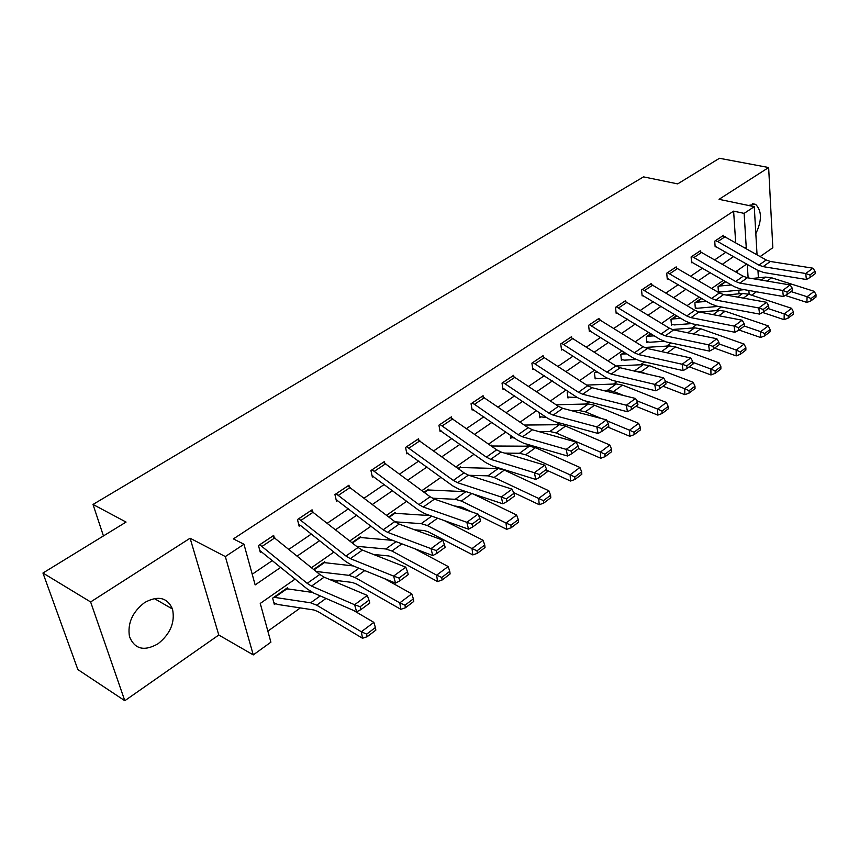 <?xml version="1.0" encoding="UTF-8"?>
<svg xmlns="http://www.w3.org/2000/svg" width="859" height="859" viewBox="0 0 859 859"><rect width="100%" height="100%" fill="white"/><g stroke="black" fill="none" stroke-linecap="round" stroke-linejoin="round"><path stroke-width="1.29" d="M158.024 643.788C170.404 633.856 175.236 622.27 172.498 609.042C167.333 597.456 158.067 595.287 144.677 602.524C132.426 611.962 127.357 623.323 129.473 636.605C134.648 649.211 144.162 651.605 158.024 643.788M755.823 233.648C762.019 220.634 761.954 210.874 755.641 204.367L748.286 205.43M295.206 579.052L260.245 603.437L270.896 642.178L253.276 654.902L225.337 556.568L243.967 544.252L255.155 584.915L280.904 567.251M218.787 635.016L190.097 538.217L90.624 601.955L42.95 573.028L77.868 669.58L124.802 700.719L218.787 635.016L253.276 654.902M760.194 256.551L772.821 247.725L768.644 167.526L719.037 199.32L754.266 206.675L757.047 254.758M756.382 291.802L751.668 295.195M267.868 631.15L300.371 607.914M336.223 582.284L338.414 580.716M463.13 491.563L464.01 490.94M495.46 468.456L496.964 467.382M526.599 446.197L528.682 444.704M556.621 424.733L559.241 422.864M585.58 404.031L588.694 401.808M613.53 384.048L617.106 381.503M640.524 364.753L644.529 361.897M666.616 346.102L671.008 342.966M691.849 328.074L696.606 324.67M716.256 310.625L721.356 306.974M90.624 601.955L124.802 700.719M42.95 573.028L126.058 522.068L93.008 504.448L643.52 176.868L677.687 183.89L719.455 158.281L768.644 167.526M93.008 504.448L103.445 535.941M739.041 293.81L738.804 290.192M737.677 273.012L737.505 270.445M725.415 281.451L718.049 286.605L718.457 292.178L744.238 289.676M706.613 301.412L695.672 302.293L701.384 298.298L694.877 302.808L695.339 308.435L718.274 306.405M680.94 318.378L671.792 319L676.516 315.693L670.976 319.527L671.491 325.207L672.275 324.659M654.333 335.858L647.138 336.245L650.811 333.668L646.29 336.792L646.87 342.526L647.675 341.957M624.192 352.244L620.799 354.627L621.444 360.415L622.27 359.835M598.143 372.452L595.351 372.462L596.704 371.517L594.449 373.053L595.169 378.894L596.017 378.293M568.357 391.564L567.198 392.112L567.992 398.007L568.883 397.384M539.098 412.427L539.881 417.785L540.794 417.141M510.278 435.126L510.783 438.262L511.728 437.585L514.444 438.026M491.488 445.993L491.348 445.166L490.714 445.606M460.596 467.661L460.435 466.781L458.019 468.477M428.566 490.124L428.394 489.201L424.045 492.239M395.333 513.446L395.129 512.469L388.719 516.957M360.834 537.67L360.597 536.617L351.943 542.673M324.981 562.838L324.713 561.722L313.653 569.453M287.701 589.027L287.389 587.824L272.636 598.143L274.365 604.553L275.599 603.694M735.68 242.614L733.618 211.131L233.39 538.894L243.967 544.252M252.213 574.241L272.593 560.401M288.903 549.309L311.366 534.04M327.3 523.206L348.604 508.721M364.173 498.134L384.392 484.39M399.628 474.039L418.827 460.993M433.72 450.857L451.974 438.455M466.555 428.544L483.896 416.755M498.177 407.048L514.681 395.827M528.672 386.314L544.37 375.641M558.082 366.321L573.028 356.163M586.472 347.025L600.709 337.34M613.895 328.385L627.467 319.161M640.395 310.367L653.334 301.573M666.026 292.951L678.363 284.565M690.819 276.093L702.587 268.094M714.828 259.772L726.048 252.138M723.665 235.957L723.611 235.248L714.731 241.175L715.15 246.93L715.891 246.436M700.343 251.558L700.278 250.807L691.108 256.927L691.592 262.747L692.354 262.231M676.269 267.664L676.194 266.881L666.724 273.194L667.26 279.078L668.055 278.541M651.401 284.297L651.326 283.47L641.533 289.998L642.145 295.936L642.961 295.389M625.717 301.488L625.62 300.618L615.506 307.372L616.182 313.363L617.02 312.805M599.153 319.269L599.045 318.345L588.587 325.325L589.328 331.391L590.208 330.801M571.686 337.662L571.557 336.685L560.734 343.911L561.55 350.032L562.462 349.43L561.432 349.108M543.253 356.71L543.103 355.669L531.893 363.153L532.795 369.338L533.729 368.704M513.8 376.435L513.628 375.329L502.021 383.082L503.009 389.331L503.975 388.676M483.284 396.89L483.091 395.709L471.043 403.741L472.139 410.054L473.137 409.378M451.651 418.108L451.415 416.84L438.928 425.173L440.109 431.551L441.15 430.853M418.816 440.13L418.548 438.766L405.577 447.421L406.865 453.863L407.961 453.133M384.725 463.012L384.424 461.541L370.938 470.528L372.344 477.035L373.472 476.283M349.312 486.795L348.947 485.206L334.935 494.559L336.46 501.13L337.641 500.335M312.483 511.556L312.064 509.817L297.472 519.545L299.136 526.18L300.36 525.364L298.739 524.591M274.171 537.337L273.667 535.425L258.484 545.562L260.288 552.262L261.555 551.414M190.097 538.217L225.337 556.568M733.618 211.131L744.13 213.376L754.266 206.675M746.729 264.014L735.572 271.798M723.418 280.281L711.724 288.441M699.344 297.074L687.082 305.632M674.465 314.437L661.602 323.413M648.749 332.379L635.252 341.796M622.141 350.944L607.968 360.823M594.6 370.154L579.728 380.537M566.081 390.05L550.447 400.96M536.521 410.677L520.092 422.145M505.876 432.056L488.599 444.114M474.071 454.25L455.893 466.931M441.043 477.293L421.909 490.65M406.726 501.237L386.571 515.303M371.034 526.138L349.785 540.966M333.893 552.058L311.484 567.692M749.134 294.369L748.898 290.492M748.114 277.887L747.287 264.336M757.96 270.456L758.39 277.822M745.655 248.283L746.267 247.864L744.13 213.376M297.193 556.063L319.645 540.655M335.558 529.735L356.85 515.121M372.409 504.448L392.606 490.586M407.81 480.149L426.998 466.985M441.87 456.773L460.091 444.264M474.662 434.267L491.982 422.381M506.241 412.599L522.712 401.293M536.682 391.704L552.358 380.945M566.038 371.55L580.963 361.306M594.374 352.104L608.591 342.344M621.744 333.313L635.295 324.026M648.201 315.167L661.108 306.309M673.767 297.611L686.073 289.172M698.507 280.635L710.253 272.582M722.462 264.196L733.661 256.508M743.991 247.338L746.267 247.864M725.189 236.644L717.78 241.594L715.515 240.681L722.913 235.742L766.228 259.976L770.362 261.469L812.968 268.191L805.731 273.506L809.962 274.987L810.22 277.393L815.266 273.656L815.019 271.251L809.962 274.987M715.096 246.254L757.584 270.252L763.78 272.518L806.386 279.508L805.731 273.506L763.071 266.634L758.926 265.12L717.78 241.594M806.386 279.508L810.22 277.393M815.019 271.251L812.968 268.191M718.403 291.459L719.219 291.673M785.319 295.442L806.902 302.432L807.073 296.731L791.032 291.566M731.417 284.963L718.779 286.09M811.036 298.567L810.96 300.854L815.975 297.064L816.05 294.787L811.036 298.567L807.073 296.731L814.246 291.341L771.618 277.79L765.53 277.092L751.775 278.499M814.246 291.341L816.05 294.787M810.96 300.854L806.902 302.432M699.516 251.322L743.185 276.211L747.351 277.758L790.14 284.952L782.656 290.449L786.951 291.953L787.231 294.379L792.449 290.525L792.181 288.098L786.951 291.953M691.527 262.038L734.348 286.681L740.587 289.032L783.365 296.516L782.656 290.449L739.814 283.083L735.648 281.516L691.882 256.411M783.365 296.516L787.231 294.379M792.181 288.098L790.14 284.952M675.41 267.396L719.391 292.962L723.579 294.573L766.539 302.282L758.808 307.962L763.168 309.498L763.468 311.957L768.869 307.962L768.569 305.503L763.168 309.498M667.196 278.327L710.361 303.646L716.631 306.094L759.571 314.104L758.808 307.962L715.794 300.081L711.606 298.46L667.518 272.668M759.571 314.104L763.468 311.957M768.569 305.503L766.539 302.282M695.285 307.683L696.134 307.919M762.567 312.451L784.095 319.666L784.224 313.911L768.086 308.542M788.251 315.779L788.197 318.088L793.372 314.169L793.426 311.871L788.251 315.779L784.224 313.911L791.622 308.338L748.758 294.24L742.659 293.467L726.08 295.024M791.622 308.338L793.426 311.871M788.197 318.088L784.095 319.666M671.427 324.423L674.498 324.906L691.377 323.618M739.041 330.017L760.526 337.48L760.591 331.66L744.366 326.076M764.693 333.571L764.671 335.89L770.018 331.842L770.051 329.523L764.693 333.571L760.591 331.66L768.257 325.905L725.146 311.226L719.026 310.389L699.43 312.032M768.257 325.905L770.051 329.523M764.671 335.89L760.526 337.48M642.36 289.451L650.553 284.028L694.802 310.282L699.011 311.946L742.133 320.203L734.134 326.076L738.557 327.644L738.89 330.124L744.474 325.99L744.152 323.51L738.557 327.644M642.06 295.152L685.557 321.191L691.86 323.725L734.96 332.283L734.134 326.076L690.969 317.647L686.749 315.962L642.403 289.462M734.96 332.283L738.89 330.124M744.152 323.51L742.133 320.203M624.783 301.176L669.386 328.192L673.617 329.92L716.878 338.747L708.589 344.835L713.099 346.424L713.453 348.937L719.241 344.652L718.886 342.15L713.099 346.424M616.086 312.536L659.916 339.326L666.251 341.957L709.491 351.106L708.589 344.835L665.285 335.815L661.054 334.065L616.354 306.803M709.491 351.106L713.453 348.937M718.886 342.15L716.878 338.747M598.186 318.925L643.09 346.714L647.332 348.507L690.722 357.945L682.143 364.248L686.728 365.87L687.114 368.414L693.106 363.98L692.719 361.446L686.728 365.87M589.22 330.511L633.394 358.085L639.762 360.823L683.109 370.594L682.143 364.248L638.72 354.606L634.468 352.791L589.51 324.756L598.218 318.936M683.109 370.594L687.114 368.414M692.719 361.446L690.722 357.945M646.795 341.699L649.909 342.236L663.986 341.313M714.559 348.12L736.163 355.894L736.163 350.032L719.133 343.944M740.34 351.954L740.34 354.305L745.87 350.118L745.88 347.777L740.34 351.954L736.163 350.032L744.087 344.072L700.761 328.782L694.62 327.859L672.146 329.512M744.087 344.072L745.88 347.777M740.34 354.305L736.163 355.894M621.347 359.545L624.504 360.136L635.982 359.513M689.24 366.836L710.951 374.943L710.887 369.026L692.859 362.348M667.175 352.834L662.697 351.857M626.759 353.876L621.626 354.048L624.225 352.265M715.139 370.991L715.16 373.354L720.884 369.026L720.873 366.664L715.139 370.991L710.887 369.026L719.09 362.863L675.55 346.918L669.397 345.93L644.465 347.487M719.09 362.863L720.873 366.664M715.16 373.354L710.951 374.943M595.051 377.992L598.261 378.636L607.152 378.25M663.03 386.217L684.848 394.668L684.72 388.697L665.542 381.321M645.732 373.697L640.911 371.84L633.276 370.809M689.047 390.684L689.101 393.078L695.028 388.59L694.985 386.206L689.047 390.684L684.72 388.697L693.213 382.319L649.468 365.687L643.305 364.613L616.032 365.998M693.213 382.319L694.985 386.206M689.101 393.078L684.848 394.668M570.666 337.286L615.86 365.891L620.134 367.759L663.631 377.842L654.73 384.37L659.39 386.024L659.809 388.59L666.026 384.005L665.607 381.439L659.39 386.024M561.636 343.31L606.937 372.183L611.211 374.073L654.73 384.37L655.782 390.791L612.327 380.354L605.939 377.509L562.505 349.441M655.782 390.791L659.809 388.59M665.607 381.439L663.631 377.842M567.863 397.051L577.409 397.567M635.896 406.275L657.811 415.101L657.607 409.077L636.734 400.724M623.892 395.591L613.627 391.479L607.453 390.287L603.05 390.437M662.021 411.096L662.096 413.512L668.238 408.863L668.173 406.457L662.021 411.096L657.607 409.077L666.401 402.463L622.474 385.111L616.3 383.941L586.643 385.079M666.401 402.463L668.173 406.457M662.096 413.512L657.811 415.101M542.179 356.292L587.674 385.755L591.958 387.688L635.531 398.469L626.318 405.233L631.054 406.93L631.505 409.528L637.947 404.761L637.507 402.173L631.054 406.93M532.655 368.361L577.484 397.631L583.905 400.584L627.446 411.729L626.318 405.233L582.713 394.238L578.418 392.273L532.87 362.541L542.222 356.302M627.446 411.729L631.505 409.528M637.507 402.173L635.531 398.469M539.731 416.765L546.549 417.495M607.785 427.063L629.787 436.275L629.507 430.198L606.862 420.77M601.687 418.623L585.355 411.826L579.17 410.527L571.589 410.688M634.006 432.249L634.114 434.686L640.481 429.865L640.385 427.438L634.006 432.249L629.507 430.198L638.634 423.337L594.525 405.223L588.351 403.966L556.106 404.761M638.634 423.337L640.385 427.438M634.114 434.686L629.787 436.275M512.673 375.974L558.447 406.339L562.752 408.358L606.4 419.858L596.822 426.891L601.654 428.609L602.138 431.239L608.816 426.3L608.344 423.68L601.654 428.609M502.848 388.289L548.01 418.483L554.452 421.554L598.047 433.451L596.822 426.891L553.164 415.133L548.858 413.093L502.987 382.438M598.047 433.451L602.138 431.239M608.344 423.68L606.4 419.858M510.611 437.177L511.771 437.607M578.569 448.581L600.731 458.244L600.366 452.102L556.052 432.915L549.867 431.508L538.808 431.572M604.951 454.196L605.09 456.655L611.694 451.651L611.565 449.203L604.951 454.196L600.366 452.102L609.826 444.994L565.555 426.075L559.381 424.7L524.334 425.055M609.826 444.994L611.565 449.203M605.09 456.655L600.731 458.244M484.497 397.62L474.458 404.331L472.096 403.086L482.135 396.386L528.145 427.685L532.462 429.79L576.142 442.074L566.199 449.375L571.117 451.136L571.643 453.788L578.579 448.656L578.064 446.004L571.117 451.136M471.945 408.948L517.429 440.109L523.893 443.308L567.52 456L566.199 449.375L522.519 436.823L518.192 434.697L474.458 404.331M567.52 456L571.643 453.788M578.064 446.004L576.142 442.074M546.829 470.249L570.559 481.04L570.108 474.844L525.665 454.776L519.491 453.273L504.62 453.101M574.789 476.97L574.961 479.451L581.822 474.265L581.65 471.795L574.789 476.97L570.108 474.844L579.932 467.468L535.522 447.679L529.348 446.208L491.251 445.993M579.932 467.468L581.65 471.795M574.961 479.451L570.559 481.04M450.384 417.528L496.695 449.837L501.022 452.027L544.713 465.148L534.384 472.729L539.388 474.533L539.957 477.217L547.172 471.881L546.614 469.207L539.388 474.533M439.894 430.37L485.7 462.561L492.175 465.9L535.801 479.44L534.384 472.729L490.693 459.329L486.366 457.117L439.969 424.475M535.801 479.44L539.957 477.217M546.614 469.207L544.713 465.148M491.863 482.661L494.548 483.52M513.564 492.54L539.237 504.705L538.679 498.467L494.118 477.475L487.955 475.843L468.928 475.295M459.425 467.489L498.188 468.52L504.362 470.109L548.89 490.8L550.587 495.246L543.457 500.636L543.672 503.138L550.802 497.737L550.587 495.246M543.457 500.636L538.679 498.467L548.89 490.8M543.672 503.138L539.237 504.705M417.474 439.486L464.043 472.837L468.38 475.124L512.039 489.136L501.302 497.028L506.402 498.864L507.003 501.581L514.509 496.03L513.918 493.324L506.402 498.864M406.618 452.596L452.736 485.872L459.232 489.351L502.826 503.803L501.302 497.028L457.643 482.715L453.305 480.406L406.661 446.701M502.826 503.803L507.003 501.581M513.918 493.324L512.039 489.136M454.035 505.854L462.131 507.25L471.194 511.739M478.613 515.421L506.67 529.316L506.015 523.024L461.369 501.044L455.216 499.294L432.335 498.188M427.342 489.931L466.34 491.713M510.89 525.225L511.148 527.748L518.557 522.143L518.31 519.631L510.89 525.225L506.015 523.024L516.624 515.046L473.277 494.011M516.624 515.046L518.31 519.631M511.148 527.748L506.67 529.316M372.076 469.776L383.35 462.303L430.101 496.749L434.45 499.133L478.055 514.09L466.867 522.304L472.063 524.183L472.718 526.932L480.525 521.155L479.891 518.417L472.063 524.183M372.054 475.682L418.473 510.096L424.99 513.736L468.499 529.165L466.867 522.304L423.283 507.025L418.934 504.609L372.108 469.798M468.499 529.165L472.718 526.932M479.891 518.417L478.055 514.09M414.736 529.82L424.121 530.529L428.201 531.796L472.804 554.914L472.031 548.568L427.331 525.536L421.2 523.646L395.108 521.842M394.045 513.22L430.295 515.615M477.013 550.812L477.314 553.346L485.024 547.516L484.734 544.982L477.013 550.812L472.031 548.568L483.069 540.268L444.264 520.575M483.069 540.268L484.734 544.982M477.314 553.346L472.804 554.914M347.788 485.979L394.796 521.617L399.156 524.097L442.653 540.086L431.003 548.643L436.297 550.565L437.006 553.336L445.145 547.323L444.447 544.552L436.297 550.565M336.127 499.659L382.846 535.307L389.363 539.098L432.764 555.569L431.003 548.643L387.538 532.322L383.178 529.799L336.105 493.775M432.764 555.569L437.006 553.336M444.447 544.552L442.653 540.086M373.472 554.452L388.859 555.956L392.917 557.33L437.542 581.554L436.651 575.154L391.919 551.016L385.82 548.987L356.517 546.281M351.975 542.695L359.513 537.433L392.692 540.365M441.741 577.441L442.095 580.008L450.116 573.93L449.783 571.375L441.741 577.441L436.651 575.154L448.151 566.521L414.575 548.665M448.151 566.521L449.783 571.375M442.095 580.008L437.542 581.554M310.851 510.622L358.053 547.494L362.412 550.093L405.77 567.165L393.615 576.088L399.016 578.053L399.779 580.867L408.261 574.585L407.52 571.783L399.016 578.053M310.894 510.643L298.739 518.75L345.962 556.009L350.322 558.651L393.615 576.088L395.516 583.1L352.265 565.501L345.758 561.539L300.403 525.386M395.516 583.1L399.779 580.867M407.52 571.783L405.77 567.165M330.103 579.696L352.147 582.423L356.195 583.895L400.809 609.31L399.789 602.868L355.068 577.538L349.001 575.347L316.112 571.471M323.532 562.538L353.36 565.952M404.997 605.198L405.394 607.775L413.759 601.44L413.372 598.873L404.997 605.198L399.789 602.868L411.772 593.859L384.263 578.515M411.772 593.859L413.372 598.873M405.394 607.775L400.809 609.31M272.41 536.263L319.784 574.456L324.144 577.173L367.298 595.416L354.606 604.725L360.125 606.744L360.941 609.579L369.799 603.029L368.994 600.194L360.125 606.744M259.815 550.533L307.114 588.877L313.621 593.021L356.646 611.812L354.606 604.725L311.527 586.096L307.178 583.336L259.751 544.713M356.646 611.812L360.941 609.579M368.994 600.194L367.298 595.416M273.881 602.771L277.747 604.468L313.922 609.987L317.937 611.576L362.509 638.258L361.349 631.762L316.681 605.166L310.647 602.803L273.871 597.273M286.165 588.683L312.343 592.409M366.664 634.135L367.126 636.734L375.855 630.13L375.404 627.532L366.664 634.135L361.349 631.762L373.848 622.367L353.414 610.395M373.848 622.367L375.404 627.532M367.126 636.734L362.509 638.258M766.228 259.976L758.926 265.12M770.362 261.469L763.071 266.634M718.822 286.101L725.447 281.473M767.055 281.076L771.618 277.79M761.321 280.109L765.53 277.092M719.445 286.154L725.823 281.688M699.559 251.322L691.924 256.422M743.185 276.211L735.648 281.516M747.351 277.758L739.814 283.083M701.846 252.256L694.201 257.367M675.453 267.407L667.561 272.679M719.391 292.962L711.606 298.46M723.579 294.573L715.794 300.081M677.751 268.373L669.859 273.645M743.357 298.127L748.758 294.24M737.602 297.085L742.659 293.467M696.295 302.347L701.76 298.524M718.865 315.747L725.146 311.226M713.088 314.641L719.026 310.389M672.414 319.065L676.903 315.919M694.802 310.282L686.749 315.962M699.011 311.946L690.969 317.647M652.861 285.016L644.712 290.471M624.826 301.187L616.397 306.813M669.386 328.192L661.054 334.065M673.617 329.92L665.285 335.815M627.145 302.218L618.716 307.855M643.09 346.714L634.468 352.791M647.332 348.507L638.72 354.606M600.548 319.999L591.83 325.829M693.524 333.979L700.761 328.782M687.726 332.798L694.62 327.859M647.761 336.309L651.197 333.904M667.303 352.856L675.55 346.918M661.484 351.589L669.397 345.93M622.292 354.133L624.611 352.512M640.911 371.84L649.468 365.687M634.747 370.734L643.305 364.613M595.974 372.559L597.091 371.775M570.709 337.297L561.679 343.321M615.86 365.891L606.937 372.183M620.134 367.759L611.211 374.073M573.039 338.403L564.019 344.438M613.627 391.479L622.474 385.111M607.453 390.287L616.3 383.941M587.674 385.755L578.418 392.273M591.958 387.688L582.713 394.238M544.563 357.451L535.221 363.69M585.355 411.826L594.525 405.223M579.17 410.527L588.351 403.966M512.716 375.984L503.03 382.448M558.447 406.339L548.858 413.093M562.752 408.358L553.164 415.133M515.067 377.176L505.393 383.651M556.052 432.915L565.555 426.075M549.867 431.508L559.381 424.7M528.145 427.685L518.192 434.697M532.462 429.79L522.519 436.823M525.665 454.776L535.522 447.679M519.491 453.273L529.348 446.208M450.427 417.549L440.012 424.496M496.695 449.837L486.366 457.117M501.022 452.027L490.693 459.329M452.79 418.827L442.385 425.785M458.051 468.499L459.468 467.511M494.118 477.475L504.362 470.109M487.955 475.843L498.188 468.52M458.459 468.789L460.091 467.65M417.517 439.507L406.704 446.712M464.043 472.837L453.305 480.406M468.38 475.124L457.643 482.715M419.89 440.828L409.077 448.065M424.078 492.261L427.385 489.952M461.369 501.044L471.816 493.528M455.216 499.294L465.846 491.681M424.486 492.561L428.007 490.102M430.101 496.749L418.934 504.609M434.45 499.133L423.283 507.025M385.723 463.688L374.492 471.194M388.751 516.978L394.088 513.242M427.331 525.536L437.542 518.192M421.2 523.646L431.712 516.119M389.159 517.29L394.7 513.403M347.831 486.001L336.148 493.785M394.796 521.617L383.178 529.799M399.156 524.097L387.538 532.322M350.214 487.44L338.532 495.246M391.919 551.016L401.883 543.854M385.82 548.987L396.063 541.642M352.394 543.017L360.125 537.605M358.053 547.494L345.962 556.009M362.412 550.093L350.322 558.651M313.277 512.136L301.122 520.264M313.685 569.485L323.575 562.559M355.068 577.538L364.742 570.58M349.001 575.347L358.944 568.218M314.093 569.818L324.187 562.752M272.453 536.284L259.794 544.735M319.784 574.456L307.178 583.336M324.144 577.173L311.527 586.096M274.826 537.852L262.178 546.313M273.914 597.306L286.208 588.705M316.681 605.166L326.023 598.433M310.647 602.803L320.267 595.921M274.515 597.51L286.82 588.909M172.498 609.042L154.276 598.53M755.641 204.367L752.377 203.69"/></g></svg>
